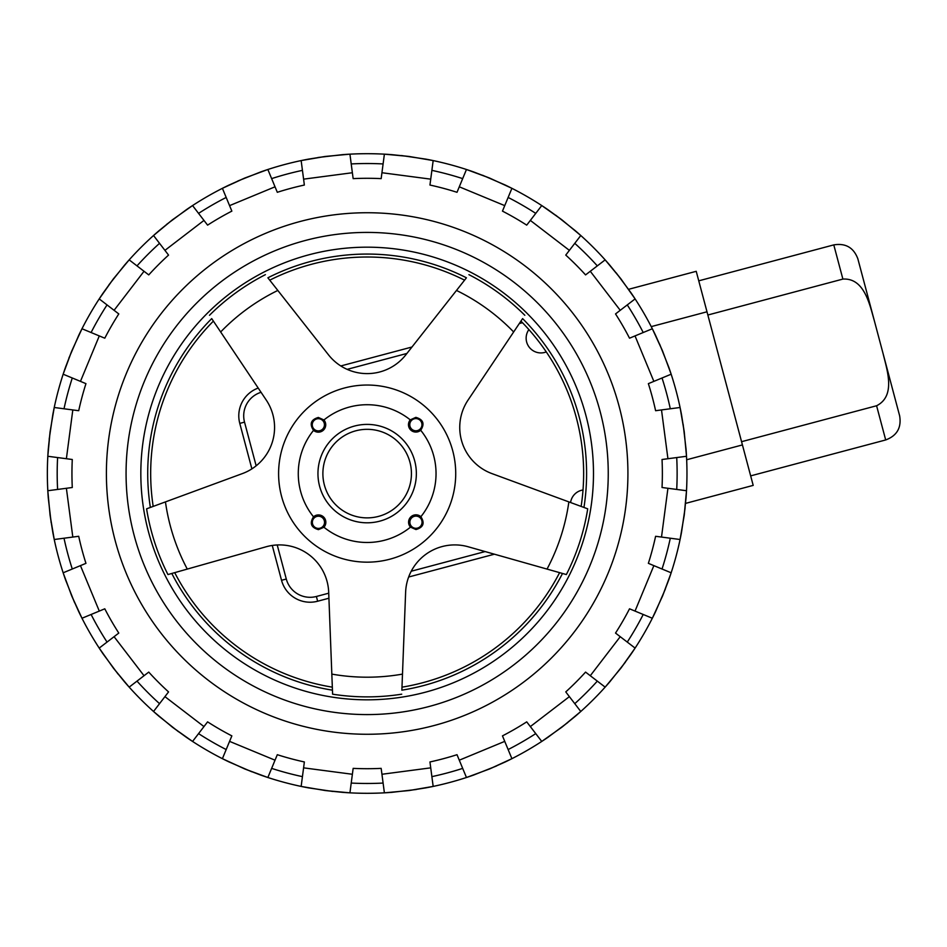 <?xml version="1.0" encoding="UTF-8"?>
<svg xmlns="http://www.w3.org/2000/svg" width="947" height="947" viewBox="0 0 947 947"><rect width="100%" height="100%" fill="white"/><g stroke="black" fill="none" stroke-linecap="round" stroke-linejoin="round"><path stroke-width="1.42" d="M415.863 418.598A6.096 6.096 0 0 0 409.779 424.694A6.096 6.096 0 0 0 415.863 430.778A6.096 6.096 0 0 0 421.96 424.694A6.096 6.096 0 0 0 415.863 418.598M415.863 417.355L410.264 419.876A7.375 7.375 0 0 0 415.863 432.069A7.375 7.375 0 0 0 420.705 430.269C424.907 423.806 423.297 419.497 415.863 417.355M318.346 418.704A6.096 6.096 0 0 0 312.261 424.789A6.096 6.096 0 0 0 318.346 430.885A6.096 6.096 0 0 0 324.442 424.789A6.096 6.096 0 0 0 318.346 418.704M318.346 417.449C310.912 419.616 309.302 423.925 313.528 430.376A7.375 7.375 0 0 0 325.058 427.866A7.375 7.375 0 0 0 323.933 419.971L318.346 417.449M318.452 516.222A6.096 6.096 0 0 0 312.356 522.306A6.096 6.096 0 0 0 318.452 528.402A6.096 6.096 0 0 0 324.537 522.306A6.096 6.096 0 0 0 318.452 516.222M318.452 514.931A7.375 7.375 0 0 0 313.516 516.813C309.432 523.277 311.078 527.55 318.452 529.645L323.945 527.242A7.375 7.375 0 0 0 318.452 514.931M415.97 516.115A6.096 6.096 0 0 0 409.873 522.211A6.096 6.096 0 0 0 415.97 528.296A6.096 6.096 0 0 0 422.054 522.211A6.096 6.096 0 0 0 415.97 516.115M415.97 514.825A7.375 7.375 0 0 0 410.489 527.148L415.97 529.551C423.345 527.443 424.99 523.17 420.882 516.707A7.375 7.375 0 0 0 415.97 514.825M367.164 385.038A88.556 88.556 0 0 0 278.596 473.607A88.556 88.556 0 0 0 367.164 562.163A88.556 88.556 0 0 0 455.72 473.607A88.556 88.556 0 0 0 367.164 385.038M367.164 424.398A49.197 49.197 0 0 1 416.36 473.607A49.197 49.197 0 0 1 367.164 522.803A49.197 49.197 0 0 1 317.955 473.607A49.197 49.197 0 0 1 367.164 424.398A49.197 49.197 0 0 1 416.36 473.607A49.197 49.197 0 0 1 367.164 522.803M167.95 574.557L266.119 546.774A49.197 49.197 0 0 1 328.692 592.23L332.598 694.187A223.374 223.374 0 0 0 401.717 694.187A223.374 223.374 0 0 1 332.598 694.187L332.444 690.174A219.432 219.432 0 0 1 171.809 573.468L167.95 574.557A223.374 223.374 0 0 1 146.596 508.835L242.349 473.607A49.197 49.197 0 0 0 266.249 400.06L211.714 318.606A219.432 219.432 0 0 0 150.36 507.45L147.543 508.48M150.668 473.5A216.484 216.484 0 0 1 213.395 321.116A216.484 216.484 0 0 0 153.189 506.408M174.71 572.651A216.484 216.484 0 0 0 332.338 687.167M401.978 687.167A216.484 216.484 0 0 0 559.606 572.651M581.127 506.408A216.484 216.484 0 0 0 520.921 321.116A216.484 216.484 0 0 1 583.648 473.5M627.92 473.5A260.768 260.768 0 0 1 367.164 734.268A260.768 260.768 0 0 1 106.395 473.5A260.768 260.768 0 0 1 367.164 212.732A260.768 260.768 0 0 1 627.92 473.5A260.768 260.768 0 0 1 367.164 734.268A260.768 260.768 0 0 1 106.395 473.5A260.768 260.768 0 0 1 367.164 212.732A260.768 260.768 0 0 1 627.92 473.5M593.485 473.5A226.321 226.321 0 0 1 367.164 699.821A226.321 226.321 0 0 1 140.831 473.5A226.321 226.321 0 0 1 367.164 247.179A226.321 226.321 0 0 1 593.485 473.5A226.321 226.321 0 0 0 367.164 247.179A226.321 226.321 0 0 0 140.831 473.5M277.826 290.445L267.883 277.802A219.432 219.432 0 0 1 466.433 277.802L405.825 354.829A49.197 49.197 0 0 1 328.491 354.829L277.826 290.445A203.688 203.688 0 0 0 220.663 331.971M513.653 331.971L522.602 318.606A219.432 219.432 0 0 1 583.956 507.45L587.72 508.835A223.374 223.374 0 0 1 566.365 574.557L562.506 573.468A219.432 219.432 0 0 1 401.871 690.174L405.624 592.23A49.197 49.197 0 0 1 468.197 546.774L547.035 569.088A203.688 203.688 0 0 0 568.863 501.898L491.967 473.607A49.197 49.197 0 0 1 468.067 400.06L513.653 331.971A203.688 203.688 0 0 0 456.49 290.445M464.575 280.17A216.484 216.484 0 0 0 269.741 280.17A216.484 216.484 0 0 1 464.575 280.17M568.863 501.898L587.72 508.835A223.374 223.374 0 0 1 566.365 574.557L547.035 569.088M524.827 315.28A223.374 223.374 0 0 0 468.919 274.654M265.397 274.654A223.374 223.374 0 0 0 209.488 315.28M583.021 489.978A14.761 14.761 0 0 0 570.579 502.526M528.888 329.592A14.761 14.761 0 0 0 546.277 351.917M277.222 544.975L286.29 579.031A24.598 24.598 0 0 0 316.381 596.48L317.647 601.227L328.917 598.232L317.647 601.227A29.523 29.523 0 0 1 281.531 580.298L272.263 545.46M408.666 577.007L494.405 554.196L408.666 577.007M628.607 289.309L696.223 271.315L742.424 444.924L686.67 459.757M706.995 311.788L651.24 326.62M340.813 365.956L411.969 347.016M251.878 468.872L239.78 423.392A29.523 29.523 0 0 1 258.211 388.057A29.523 29.523 0 0 0 239.78 423.392L244.527 422.125L256.152 465.806M742.424 444.924L753.196 485.385L685.569 503.39M750.663 475.879L885.694 439.953L876.591 405.754L741.56 441.693M842.889 279.081L833.786 244.894C845.635 242.953 853.661 247.605 857.864 258.851L874.365 320.832C869.677 304.745 864.493 277.814 842.889 279.081L707.859 315.02M874.365 320.832L899.65 415.863C901.591 427.724 896.939 435.75 885.694 439.953M876.591 405.754C896.028 396 887.055 370.099 883.16 353.894M51.162 522.697L48.297 498.098A319.814 319.814 0 0 1 48.297 448.902L50.084 431.761L54.239 407.494L77.903 410.607M676.714 457.555A309.965 309.965 0 0 1 676.714 489.445A309.965 309.965 0 0 0 677.129 473.5M317.955 157.498L342.554 154.645A319.814 319.814 0 0 1 391.762 154.645L408.903 156.433L433.17 160.576L429.95 185.044A295.204 295.204 0 0 1 457.01 192.3L466.457 169.501L489.54 178.036L473.453 171.869A319.814 319.814 0 0 0 425.925 159.143L401.421 155.533M482.544 175.231L505.284 185.056A319.814 319.814 0 0 1 547.887 209.654L561.843 219.775L580.783 235.507L565.761 255.086A295.204 295.204 0 0 1 585.566 274.902L605.157 259.869L620.877 278.809L610.022 265.432A319.814 319.814 0 0 0 575.231 230.642L555.818 215.265M616.225 272.89L630.998 292.765A319.814 319.814 0 0 1 655.596 335.38L662.616 351.112L671.163 374.207L648.364 383.653A295.204 295.204 0 0 1 655.608 410.714L656.413 410.607M659.657 344.187L668.783 367.211A319.814 319.814 0 0 1 681.52 414.739L684.231 431.761L686.504 456.276L662.036 459.496A295.204 295.204 0 0 1 662.036 487.504L686.504 490.724L684.231 515.239L686.019 498.098A319.814 319.814 0 0 0 686.019 448.902L683.154 424.303M685.131 507.758L681.52 532.261A319.814 319.814 0 0 1 668.783 579.789L662.616 595.888L652.329 618.249L629.53 608.803A295.204 295.204 0 0 1 615.526 633.069L616.166 633.567M665.421 588.892L655.596 611.62A319.814 319.814 0 0 1 630.998 654.235L620.877 668.191L605.157 687.131L585.566 672.098L590.289 675.72L620.238 636.692L615.526 633.069M625.399 662.154L610.022 681.568A319.814 319.814 0 0 1 575.231 716.358L561.867 727.201M567.762 722.561L547.887 737.346A319.814 319.814 0 0 1 505.284 761.944L489.54 768.964L466.457 777.499L457.01 754.7L459.283 760.192L504.739 741.371L502.466 735.878A295.204 295.204 0 0 0 526.721 721.863L530.344 726.586L569.384 696.637L566.259 692.553M496.465 766.005L473.453 775.131A319.814 319.814 0 0 1 425.925 787.857L408.903 790.567L384.387 792.84L381.274 769.177M416.36 789.502L391.762 792.355A319.814 319.814 0 0 1 342.554 792.355L325.413 790.567L301.146 786.424L304.366 761.956A295.204 295.204 0 0 1 277.305 754.7L273.979 762.726M332.894 791.467L308.391 787.857A319.814 319.814 0 0 1 260.863 775.131L244.776 768.964L222.403 758.677L231.849 735.878A295.204 295.204 0 0 1 207.594 721.863L192.561 741.442L172.472 727.225L186.429 737.346A319.814 319.814 0 0 0 229.032 761.944L251.772 771.769M178.498 731.735L159.084 716.358A319.814 319.814 0 0 1 124.294 681.568L113.439 668.191L99.21 648.091L118.789 633.069A295.204 295.204 0 0 1 104.786 608.803L99.293 611.087L104.786 608.803M118.091 674.11L103.318 654.235A319.814 319.814 0 0 1 78.719 611.62L71.7 595.888L63.153 572.793L85.952 563.347A295.204 295.204 0 0 1 78.708 536.286L54.239 539.506L50.084 515.239L52.795 532.261A319.814 319.814 0 0 0 65.532 579.789L74.659 602.813M49.185 439.242L52.795 414.739A319.814 319.814 0 0 1 65.532 367.211L71.7 351.112L81.987 328.751L104.04 337.89M68.894 358.108L78.719 335.38A319.814 319.814 0 0 1 103.318 292.765L113.439 278.809L129.171 259.869L148.75 274.902L144.027 271.28L114.078 310.308L118.789 313.93A295.204 295.204 0 0 0 104.786 338.197M108.917 284.846L124.294 265.432A319.814 319.814 0 0 1 159.084 230.642L172.472 219.775L192.561 205.558L207.594 225.137A295.204 295.204 0 0 1 231.849 211.122L222.403 188.323L244.776 178.036L229.032 185.056A319.814 319.814 0 0 0 186.429 209.654L166.554 224.439M237.851 180.995L260.863 171.869A319.814 319.814 0 0 1 308.391 159.143L325.413 156.433L349.928 154.16L353.042 177.823M352.379 172.733L303.596 179.149L304.259 184.251M271.635 178.616A309.965 309.965 0 0 1 302.436 170.365A309.965 309.965 0 0 0 271.635 178.616M277.305 192.3L275.032 186.808L277.305 192.3A295.204 295.204 0 0 1 304.366 185.044M228.523 203.096L226.179 197.45A309.965 309.965 0 0 0 198.574 213.383A309.965 309.965 0 0 1 226.179 197.45M203.972 220.414L164.932 250.363L168.069 254.447M136.995 265.882A309.965 309.965 0 0 1 159.534 243.343A309.965 309.965 0 0 0 136.995 265.882M91.101 332.527A309.965 309.965 0 0 1 107.047 304.91A309.965 309.965 0 0 0 91.101 332.527M64.017 408.784A309.965 309.965 0 0 1 72.28 377.983A309.965 309.965 0 0 0 64.017 408.784M63.662 458.36L57.601 457.555A309.965 309.965 0 0 0 57.187 473.5A309.965 309.965 0 0 1 57.601 457.555M57.601 489.445A309.965 309.965 0 0 1 57.187 473.5A309.965 309.965 0 0 0 57.601 489.445M72.28 569.017A309.965 309.965 0 0 1 64.017 538.216A309.965 309.965 0 0 0 72.28 569.017M107.047 642.09A309.965 309.965 0 0 1 91.101 614.473A309.965 309.965 0 0 0 107.047 642.09M148.75 672.098L144.027 675.72L148.75 672.098A295.204 295.204 0 0 0 168.554 691.914L164.932 696.637L168.554 691.914M159.534 703.657A309.965 309.965 0 0 1 136.995 681.118A309.965 309.965 0 0 0 159.534 703.657M226.179 749.551A309.965 309.965 0 0 1 198.574 733.617A309.965 309.965 0 0 0 226.179 749.551M302.436 776.635A309.965 309.965 0 0 1 271.635 768.384A309.965 309.965 0 0 0 302.436 776.635M303.596 767.851L352.379 774.267L353.042 769.177M383.097 783.062A309.965 309.965 0 0 1 351.219 783.062A309.965 309.965 0 0 0 383.097 783.062M381.937 774.267L430.719 767.851L431.086 770.574M462.681 768.384A309.965 309.965 0 0 1 431.879 776.635A309.965 309.965 0 0 0 462.681 768.384M535.742 733.617A309.965 309.965 0 0 1 508.137 749.551A309.965 309.965 0 0 0 535.742 733.617M597.32 681.118A309.965 309.965 0 0 1 574.782 703.657A309.965 309.965 0 0 0 597.32 681.118M643.214 614.473A309.965 309.965 0 0 1 627.269 642.09A309.965 309.965 0 0 0 643.214 614.473M635.023 611.087L653.856 565.631L649.109 563.654M670.298 538.216A309.965 309.965 0 0 1 662.036 569.017A309.965 309.965 0 0 0 670.298 538.216M684.231 515.239L680.076 539.506L656.413 536.393M662.036 377.983A309.965 309.965 0 0 1 670.298 408.784A309.965 309.965 0 0 0 662.036 377.983M627.269 304.91A309.965 309.965 0 0 1 643.214 332.527A309.965 309.965 0 0 0 627.269 304.91M574.782 243.343A309.965 309.965 0 0 1 597.32 265.882A309.965 309.965 0 0 0 574.782 243.343M569.384 250.363L530.344 220.414L527.219 224.498M508.137 197.45A309.965 309.965 0 0 1 535.742 213.383A309.965 309.965 0 0 0 508.137 197.45M502.466 211.122L504.739 205.629L502.466 211.122A295.204 295.204 0 0 1 526.721 225.137M431.879 170.365A309.965 309.965 0 0 1 462.681 178.616A309.965 309.965 0 0 0 431.879 170.365M351.219 163.938A309.965 309.965 0 0 1 383.097 163.938A309.965 309.965 0 0 0 351.219 163.938M99.293 335.913L80.459 381.369L85.952 383.653A295.204 295.204 0 0 0 78.708 410.714M72.812 409.933L66.385 458.715L72.28 459.496A295.204 295.204 0 0 0 72.28 487.504L66.385 488.285L72.812 537.067M408.903 790.567L433.17 786.424L429.95 761.956A295.204 295.204 0 0 0 457.01 754.7M667.931 458.715L661.503 409.933L655.608 410.714M653.856 381.369L635.023 335.913L629.53 338.197A295.204 295.204 0 0 0 615.526 313.93L620.238 310.308L590.289 271.28M430.719 179.149L381.937 172.733L381.168 178.628A295.204 295.204 0 0 0 353.148 178.628M381.937 172.733L384.387 154.16L408.903 156.433M489.54 178.036L511.913 188.323L504.739 205.629L459.283 186.808M530.344 220.414L541.755 205.558L561.843 219.775M620.877 278.809L635.106 298.909L620.238 310.308M635.023 335.913L652.329 328.751L662.616 351.112M661.503 409.933L680.076 407.494L684.231 431.761M653.856 565.631L671.163 572.793L662.616 595.888M620.238 636.692L635.106 648.091L620.877 668.191M569.384 696.637L580.783 711.493L561.843 727.225L541.755 741.442L530.344 726.586M504.739 741.371L511.913 758.677L489.54 768.964M352.379 774.267L349.928 792.84L325.413 790.567M229.576 741.371L275.032 760.192L267.859 777.499L244.776 768.964M172.472 727.225L153.532 711.493L164.932 696.637L203.972 726.586M114.078 636.692L144.027 675.72L129.171 687.131L113.439 668.191M80.459 565.631L99.293 611.087L81.987 618.249L71.7 595.888M50.084 515.239L47.812 490.724L66.385 488.285M66.385 458.715L47.812 456.276L50.084 431.761M80.459 381.369L63.153 374.207L71.7 351.112M114.078 310.308L99.21 298.909L113.439 278.809M164.932 250.363L153.532 235.507L172.472 219.775M244.776 178.036L267.859 169.501L275.032 186.808L229.576 205.629M303.596 179.149L301.146 160.576L325.413 156.433M367.164 429.322A44.284 44.284 0 0 1 411.436 473.607A44.284 44.284 0 0 1 367.164 517.879A44.284 44.284 0 0 1 322.88 473.607A44.284 44.284 0 0 1 367.164 429.322M608.246 473.5A241.083 241.083 0 0 1 367.164 714.583A241.083 241.083 0 0 1 126.069 473.5A241.083 241.083 0 0 1 367.164 232.417A241.083 241.083 0 0 1 608.246 473.5M323.933 419.971A68.882 68.882 0 0 1 410.264 419.876M313.516 516.813A68.882 68.882 0 0 1 313.528 430.376M410.489 527.148A68.882 68.882 0 0 1 323.945 527.242M420.705 430.269A68.882 68.882 0 0 1 420.882 516.707M331.829 674.11A203.688 203.688 0 0 0 402.487 674.11M165.453 501.898A203.688 203.688 0 0 0 187.281 569.088M316.381 596.48L328.727 593.189M411.235 571.23L485.124 551.568M522.484 322.702L519.287 323.554M406.902 353.456L347.158 369.354M261.052 392.295A24.598 24.598 0 0 0 244.527 422.125M317.647 601.227A29.523 29.523 0 0 1 281.531 580.298L286.29 579.031M148.75 274.902A295.204 295.204 0 0 1 168.554 255.086M381.168 768.372A295.204 295.204 0 0 1 353.148 768.372M585.566 672.098A295.204 295.204 0 0 1 565.761 691.914M655.608 536.286A295.204 295.204 0 0 1 648.364 563.347M661.503 537.067L667.931 488.285M833.786 244.894L698.756 280.833"/></g></svg>

